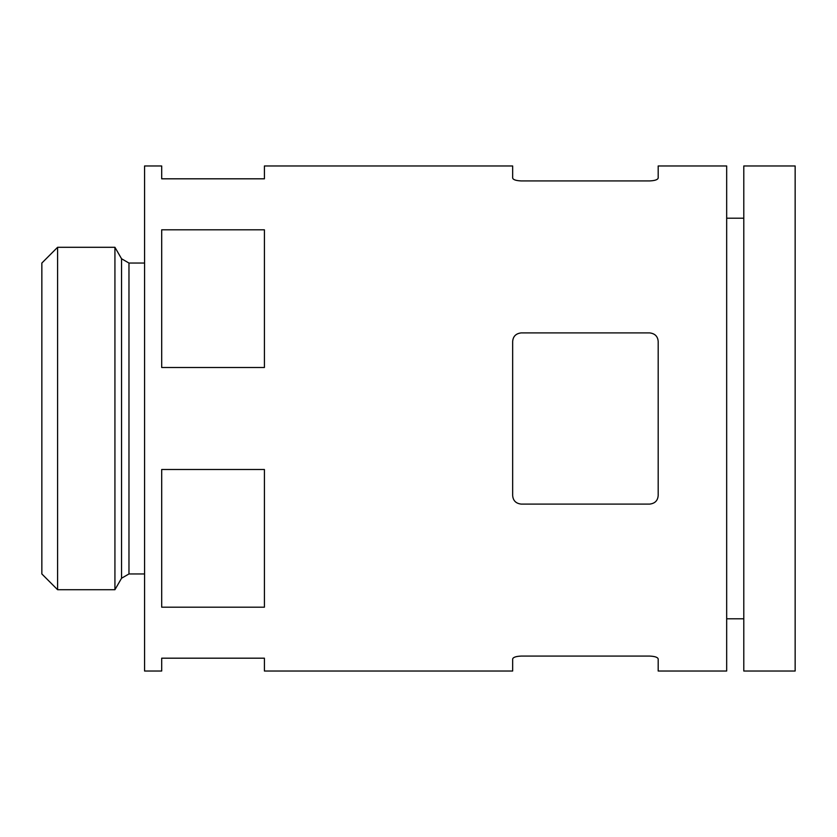 <?xml version="1.0" encoding="UTF-8"?>
<svg xmlns="http://www.w3.org/2000/svg" width="837" height="837" viewBox="0 0 837 837"><rect width="100%" height="100%" fill="white"/><g stroke="black" fill="none" stroke-linecap="round" stroke-linejoin="round"><path stroke-width="1.26" d="M649.627 656.072L521.221 656.072C515.927 656.323 513.081 657.296 512.662 658.991L512.662 671.023L264.419 671.023L264.419 658.185L161.698 658.185L161.698 671.023L144.571 671.023L144.571 165.977L161.698 165.977L161.698 178.815L264.419 178.815L264.419 165.977L512.662 165.977L512.662 178.009C513.071 179.704 515.927 180.677 521.221 180.928L649.627 180.928C654.921 180.677 657.767 179.704 658.185 178.009L658.185 165.977L726.673 165.977L726.673 671.023L658.185 671.023L658.185 658.991C657.777 657.296 654.921 656.323 649.627 656.072C654.921 656.323 657.767 657.296 658.185 658.991M521.221 180.928C515.927 180.677 513.081 179.704 512.662 178.009M512.662 495.546C513.071 500.641 515.927 503.497 521.221 504.104L649.627 504.104C654.921 503.497 657.767 500.652 658.185 495.546L658.185 341.454C657.777 336.359 654.921 333.503 649.627 332.896L521.221 332.896C515.927 333.503 513.081 336.348 512.662 341.454L512.662 495.546M161.698 229.809L264.419 229.809L264.419 367.506L161.698 367.506L161.698 229.809M161.698 469.494L264.419 469.494L264.419 607.191L161.698 607.191L161.698 469.494M521.221 332.896C515.906 333.524 513.05 336.38 512.662 341.454M658.185 341.454C657.798 336.38 654.942 333.524 649.627 332.896M795.15 165.977L795.15 671.023L743.79 671.023L743.79 165.977L795.15 165.977M743.79 218.195L726.673 218.195M144.571 263.048L128.971 263.048L121.553 258.769L114.931 247.292L114.931 589.708L57.596 589.708L57.596 247.292L114.931 247.292M57.596 589.708L41.85 573.952L41.85 263.048L57.596 247.292M128.971 263.048L128.971 573.952L121.553 578.231L114.931 589.708M121.553 258.769L121.553 578.231M743.79 618.805L726.673 618.805M144.571 573.952L128.971 573.952"/></g></svg>
